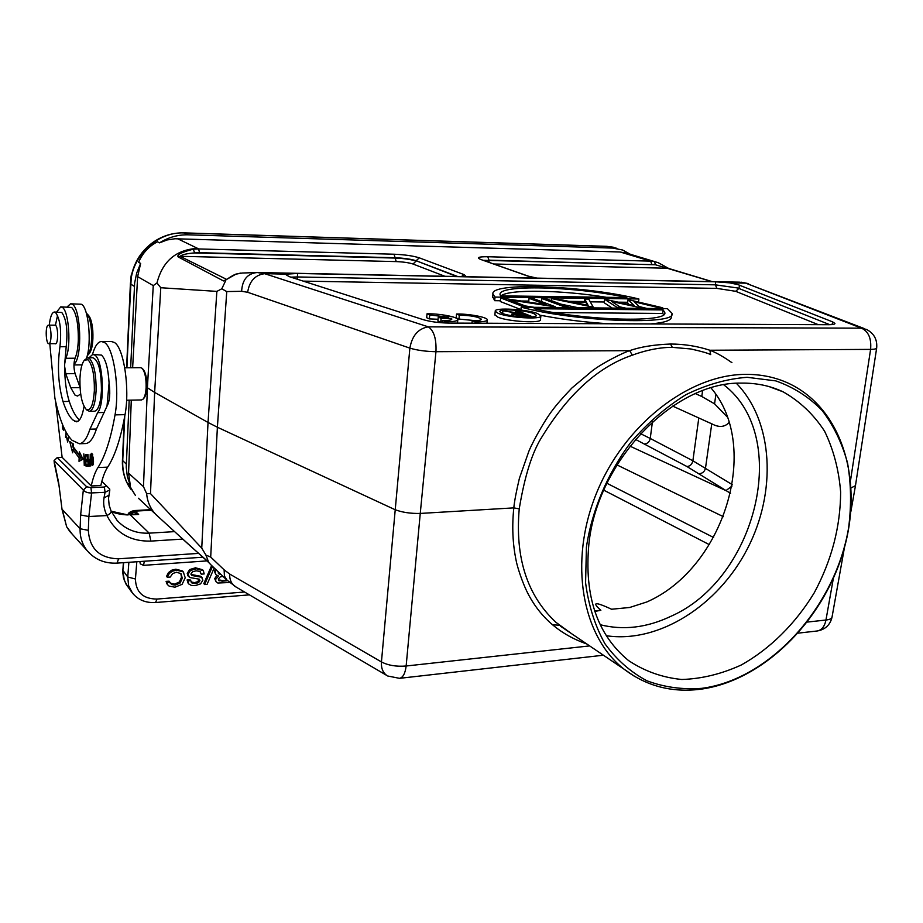 <?xml version="1.0" encoding="UTF-8"?>
<svg xmlns="http://www.w3.org/2000/svg" width="923" height="923" viewBox="0 0 923 923"><rect width="100%" height="100%" fill="white"/><g stroke="black" fill="none" stroke-linecap="round" stroke-linejoin="round"><path stroke-width="1.38" d="M86.554 358.078C92.023 342.964 88.4 306.667 81.247 304.232L70.933 303.829M67.102 306.921L70.598 303.817L71.982 304.14C80.993 307.174 82.689 358.574 73.978 364.17M81.189 364.873L82.032 364.77M451.405 318.4L441.113 318.343L438.263 317.12L448.532 317.177L429.737 314.985L427.026 313.808C439.198 313.474 458.027 316.981 457.831 319.589C457.6 321.123 453.378 321.815 445.174 321.677L442.371 320.454C448.486 320.616 451.659 320.143 451.866 319.023L451.405 318.4L451.278 319.716M442.198 322.289L437.894 321.042L438.263 317.12M438.067 319.266L429.38 318.897L426.657 317.708L427.026 313.808M442.14 322.819L442.371 320.454M445.059 322.981L445.174 321.677M429.38 318.897L429.737 314.985M440.744 322.277L441.113 318.343M475.103 321.815L472.23 320.616C478.16 320.766 481.218 320.304 481.402 319.231C478.287 316.774 470.926 315.435 459.331 315.193L456.55 314.028C468.549 313.682 487.506 317.224 487.309 319.808C487.102 321.285 483.029 321.954 475.103 321.815L474.964 323.188M475.276 320.65L458.95 319.07L456.17 317.893L456.55 314.028M458.95 319.07L459.331 315.193M471.976 323.177L472.23 320.616M594.804 611.418L600.861 610.288C591.447 601.911 595.023 601.565 611.614 609.238L629.682 607.484L646.85 601.958C723.77 568.418 761.787 447.067 710.998 387.902M58.68 482.879L62.049 509.531L58.68 482.879L54.076 460.646L83.347 490.044L86.681 486.779L57.261 457.566L54.088 460.646M101.876 341.475L111.198 341.464L114.429 342.491C123.867 347.867 129.993 388.825 125.032 414.646C120.694 438.644 114.902 456.147 107.656 467.153C104.864 471.422 102.591 477.549 100.826 485.533L91.239 485.959L62.176 457.381L57.261 457.566M90.927 487.644L91.585 492.94L105.06 492.305L104.391 487.032L90.927 487.644L86.693 486.79M106.514 485.902L104.391 487.021M101.83 481.379L109.572 488.832L109.825 489.951L105.06 492.305L103.987 497.982L108.833 495.236M80.024 387.268L75.098 373.63C73.598 368.035 73.586 362.901 75.063 358.216C76.886 354.086 77.97 348.063 78.317 340.149C78.432 323.235 76.205 312.343 71.636 307.451L61.022 306.863M92.508 354.409C94.85 346.24 97.78 341.937 101.322 341.475L104.518 342.514C113.817 347.902 119.898 388.987 115.029 414.877C110.772 438.956 105.084 456.504 97.953 467.534C95.207 471.815 92.969 477.964 91.239 485.959M56.615 312.043L60.733 306.863L62.303 307.371C68.948 310.832 71.406 347.21 65.729 358.286L64.679 363.939L66.202 346.702C67.921 330.515 66.456 319.127 61.806 312.516L54.503 312.032M62.129 457.393L55.53 401.09M79.436 419.988L79.113 419.711C75.444 416.273 72.167 410.17 69.26 401.413C66.248 391.79 64.702 380.126 64.645 366.431L65.775 373.734L70.771 387.741L74.982 395.067L77.532 396.048L80.693 393.994M85.204 443.559L85.735 443.548C89.843 443.098 93.419 438.252 96.453 428.999L107.01 406.143C109.756 401.182 110.448 393.475 109.076 383.022C108.199 368.473 105.672 359.162 101.495 355.101L93.096 354.386M57.561 315.343L55.484 325.023M90.915 465.838L90.246 454.162L90.177 458.985C88.516 460.415 88.308 462.758 89.566 466.011L90.915 465.838M66.11 432.172L65.498 437.19L66.444 432.783M86.127 454.554L86.174 455.927L87.72 455.985L87.87 459.942L86.474 459.885L86.52 461.246L87.916 461.315L88.043 464.88L86.554 464.8L86.6 466.161L88.435 466.265L88.008 454.624L86.127 454.554M73.263 446.847L73.54 444.136L69.698 441.482L72.652 452.812L72.975 449.651L79.147 457.889L79.009 461.35L83.024 459.181L79.378 451.855L79.263 454.82L73.263 446.847M69.006 436.787L67.598 441.99L66.398 436.187L67.541 440.744L68.671 436.314M91.4 462.908L92.565 465.319C93.385 465.042 93.661 462.769 93.385 458.512L91.827 453.239C90.777 454.266 90.639 457.485 91.4 462.908L91.827 462.896M62.452 424.395C62.372 427.845 62.799 429.806 63.722 430.245L64.541 429.126M60.514 419.192L61.772 422.665M84.281 465.504L84.155 456.458L85.954 466.046L85.793 454.497L85.597 463.473L83.808 453.885L84.281 465.504M49.3 325.161C50.177 316.993 51.838 312.62 54.272 312.032L55.565 312.482C60.18 319.093 61.633 330.515 59.937 346.725C57.238 366.396 58.253 384.672 63.006 401.54C65.879 410.308 69.133 416.423 72.767 419.873L76.563 421.823C79.863 421.269 82.355 416.123 84.051 406.397M89.046 357.755L92.762 354.386L94.896 355.136C103.157 360.039 105.257 403.997 97.642 412.627L89.935 429.183C86.935 438.448 83.405 443.305 79.332 443.755L71.971 440.236C64.922 432.991 59.222 418.927 54.884 398.032L49.796 343.679M107.01 406.143L109.076 383.022M141.484 399.947L143.134 399.094C144.784 397.063 145.776 393.221 146.122 387.556C146.284 378.153 144.946 371.727 142.096 368.289L140.573 367.654L124.743 367.804M142.534 368.739L143.111 369.35C145.765 372.557 146.988 378.534 146.769 387.314L147.403 387.775L153.264 285.611L137.642 276.635L132.635 367.735M131.285 400.144L128.574 473.176L130.316 485.475L127.351 476.66L126.22 467.269L129.185 400.19M146.769 387.314C146.492 392.575 145.592 396.14 144.069 398.032L143.134 399.094M160.775 287.734L156.979 282.969C162.529 261.163 176.062 249.637 197.58 248.368L198.583 248.945L193.253 249.187C181.658 252.175 176.616 254.736 178.116 256.882L223.481 280.938L225.789 280.43L221.785 288.795L216.87 291.391L160.775 287.734L154.649 392.413L147.403 387.775L143.48 486.64L146.607 493.586L150.507 493.62L154.649 392.413L208.033 422.469L201.745 548.112L150.507 493.62M653.576 261.278L627.421 253.41L620.152 251.991L174.989 238.757L167.086 239.957L159.529 242.853L157.429 241.791L152.618 244.307L147.138 248.818L141.727 255.463L138.6 262.294L140.642 263.413L137.642 276.635M156.979 282.969L153.264 285.611M159.529 242.853C168.494 237.246 178.081 234.58 188.292 234.823L612.78 248.091L622.575 250.006L630.432 254.321M130.662 367.746L134.643 282.98L136.719 272.943L140.642 263.413M146.619 493.586C147.345 501.627 150.311 508.492 155.537 514.157L158.398 516.822M128.378 483.687L135.485 495.547L128.412 484.148L130.316 485.475M208.979 562.753L175.958 532.871M201.745 548.112L205.898 555.069L208.794 562.534L210.975 564.899L208.863 562.638M227.243 580.44L224.427 576.102L224.116 569.814L210.698 557.065L217.39 427.234L208.033 422.469L216.87 291.391M210.698 557.065L205.898 555.069M221.785 288.795L226.758 291.576L217.39 427.234L394.848 509.588C401.943 512.357 410.4 513.638 420.253 513.43L435.956 351.698C425.849 351.501 417.15 350.313 409.87 348.133L381.441 661.929C388.225 665.448 396.463 666.798 406.143 666.002L420.253 513.43L513.811 507.881L519.234 508.85C514.988 557.63 527.148 595.37 555.704 622.079M226.758 291.576L241.63 291.299C242.288 279.715 247.479 273.462 257.229 272.516M226.746 279.357L235.976 274.143L242.161 273.035L255.717 272.562M223.481 280.938L226.735 279.323M226.62 279.381L180.066 256.294C182.131 254.61 187 253.479 194.684 252.914L193.253 249.187M536.667 278.111L527.564 275.989L480.606 259.421C476.256 257.552 478.645 256.663 487.794 256.744L488.982 260.159L655.434 264.763L654.465 261.567L650.6 261.14L620.152 251.991M655.168 261.74L648.742 260.621M131.389 274.385L130.766 278.504L131.389 274.316M728.916 422.111L728.87 422.769C724.428 427.268 718.717 427.614 711.76 423.784L706.603 421.523M715.879 394.513L714.564 403.836L727.162 416.861M635.451 439.371L686.989 466.553L730.543 493.344M652.423 421.88L650.242 438.46L640.516 433.66M714.564 403.836L701.792 396.498L702.588 390.717M695.411 393.625L701.792 396.498M732.274 484.644L692.873 460.773L698.803 417.981M629.947 446.132L725.951 490.621L732.031 486.017M701.826 688.339C682.559 689.769 664.248 687.243 646.919 680.782C630.536 672.048 616.541 659.691 604.911 643.7C595.023 625.852 588.574 605.569 585.586 582.84L586.417 547.085C591.989 510.131 607.484 473.441 630.709 442.463C647.392 423.092 665.771 407.193 685.847 394.744C706.383 384.649 726.816 378.834 747.134 377.299L775.828 380.899C793.584 387.187 809.033 397.052 822.174 410.516C833.688 425.711 842.145 443.213 847.556 463.023C851.121 483.733 851.479 505.239 848.652 527.541C835.73 606.33 770.313 679.397 701.826 688.339M710.722 354.628C707.987 353.186 701.365 351.305 690.831 348.975L672.29 347.348C656.853 347.256 641.012 351.894 632.359 355.17C598.6 366.593 568.568 393.659 542.274 436.371C532.386 451.589 524.702 475.749 519.234 508.85M561.322 626.752L571.014 633.305M731.927 362.658C723.217 356.566 715.856 352.424 709.868 350.244C697.315 346.137 684.197 344.071 670.525 344.025C654.049 344.66 640.424 346.863 629.648 350.671C622.494 352.932 603.054 362.82 592.843 370.365L571.856 388.041C562.534 397.825 555.9 405.451 551.954 410.931C546.566 417.738 534.105 438.679 528.891 451.197L519.407 478.299C516.269 491.555 514.411 501.408 513.811 507.881C511.896 526.225 512.657 543.728 516.107 560.399C517.065 565.972 522.256 582.886 528.521 594.666C541.109 618.341 560.538 634.782 586.809 643.989M855.321 485.717L851.225 487.863M864.482 328.657L745.726 283.153L861.424 328.161L866.662 329.511C874.058 333.48 877.404 339.629 876.677 347.948C876.723 348.825 874.692 349.309 870.597 349.39L709.868 350.244L710.652 354.605M737.939 284.619L729.597 282.842L715.729 281.815L297.575 273.462L286.822 274.119L286.222 274.881L289.28 276.646L423.276 319.67C430.43 321.746 438.898 322.877 448.716 323.073L828.635 324.711C832.834 324.7 834.946 324.285 834.969 323.454L832.65 321.885L737.939 284.619M286.822 274.119L264.67 273.681C255.083 274.95 249.406 281.146 247.652 292.279L409.87 348.133C412.096 335.637 418.246 328.542 428.318 326.857L861.424 328.161C868.497 331.415 871.554 338.487 870.597 349.39L850.614 479.914M632.359 355.17L629.648 350.671L435.956 351.698C436.498 338.937 433.948 330.653 428.318 326.857L264.67 273.681L257.125 272.516M259.467 272.562L739.6 282.173L745.726 283.153L729.597 282.842M525.314 305.951L534.232 307.313M555.081 307.521L555.173 306.69L532.859 298.371L529.064 298.314L546.162 304.717L500.681 297.944L500.312 301.544L520.941 309.563M529.064 298.314L528.671 301.879L529.49 302.19M555.127 307.128L556.177 307.532M560.734 304.105L578.294 307.751M639.189 306.574L646.85 308.42M620.014 306.909L626.082 308.224M616.806 308.132L616.91 307.313L604.623 299.294L604.196 302.767L612.249 308.086M604.623 299.294L634.205 305.548L628.032 299.606L627.605 303.044L629.036 304.44M540.624 315.297C562.453 319.45 585.136 322.277 608.661 323.765M650.438 323.95C664.779 322.704 671.771 320.304 671.402 316.751L671.713 314.431M492.674 296.606L494.67 300.679L500.393 300.748M521.633 301.002L528.752 301.094M540.543 301.233L541.559 301.244M590.282 301.833L604.288 301.994M618.433 302.167L627.698 302.283M494.866 314.697L497.762 317.108C507.985 321.654 542.239 323.604 540.463 319.577L540.843 316.127M554.261 307.509L555.173 306.69M554.354 306.678L509.415 299.86L526.468 306.401L526.375 307.232M522.441 307.197L522.533 306.355L526.468 306.401M500.681 297.944L522.533 306.355M568.118 306.817L545.631 298.533L541.859 298.487L564.299 306.782L568.118 306.817L568.026 307.647M564.195 307.613L564.299 306.782M541.513 301.59L541.859 298.487M592.624 307.89L592.728 307.071L593.097 307.89M592.728 307.071L551.735 298.614L551.504 300.702M584.421 301.533L584.721 299.04L586.082 301.556L568.868 301.348L555.865 298.671L551.735 298.614M593.189 307.071L588.759 299.098L584.721 299.04M586.52 302.363L573.045 302.213L588.113 305.317L586.52 302.363L586.22 304.925M628.032 299.606L662.726 307.786L662.622 308.582M658.907 308.547L659.01 307.74L662.726 307.786M659.01 307.74L634.17 301.798L640.216 307.555L640.112 308.363M639.639 308.351L640.216 307.555M639.731 307.544L611.707 301.533L620.706 307.359L620.602 308.167M616.91 307.313L620.706 307.359M520.895 310.036L521.195 307.186L667.387 308.628L671.875 313.197C678.601 325.507 575.179 321.896 521.195 307.186M663.118 309.932L534.14 308.709C586.336 320.973 670.063 322.842 664.687 312.32L663.118 309.932L662.656 313.451L663.66 314.57M553.996 312.562L662.656 313.451M638.52 302.006L638.901 298.994L495.04 297.079L494.67 300.679M495.04 297.079L492.94 294.102C489.548 281.827 585.02 285.553 638.901 298.994M500.508 295.845L626.867 297.575C575.975 286.372 497.151 284.157 500.093 294.76L500.508 295.845M501.016 295.856C509 289.014 561.934 290.007 606.399 297.298M498.155 313.312L495.236 311.224C493.736 307.278 527.125 309.193 537.694 313.624L540.878 315.804C542.666 319.785 508.4 317.824 498.155 313.312M502.158 313.347C510.373 316.947 537.717 318.516 536.309 315.331L533.782 313.589C525.36 310.047 498.582 308.501 499.793 311.674L502.158 313.347M530.967 316.543L532.167 316.912M530.921 317.016L531.013 316.127L517.641 310.901L515.588 310.878L521.714 313.278L520.03 313.266L502.908 310.774L517.48 313.243L511.873 313.924L511.677 315.701M526.283 317.085L526.398 316.104L531.013 316.127M526.387 316.093L520.976 316.001L511.873 313.924M520.872 316.808L520.953 315.989M502.62 313.532L502.908 310.774M515.415 312.482L515.588 310.878M523.226 315.539L527.564 315.574L523.076 313.82L514.388 314.235L523.226 315.539M522.891 315.539L523.076 313.82M654.557 261.601L658.272 262.709L668.494 268.339M212.082 565.949L210.975 564.899M207.329 560.999L206.752 560.365M224.116 569.814L229.665 574.025C229.481 579.586 231.304 583.728 235.123 586.463M210.929 564.841L226.55 579.771L236.15 587.074M552.519 624.756L559.43 625.252M483.479 260.321L655.434 264.763L712.014 281.619M54.919 343.668L55.426 343.829C58.322 344.141 58.38 326.973 55.484 325.231L54.503 325.184M94.446 411.22L94.7 411.208C98.415 410.135 100.653 403.316 101.426 390.752C101.38 371.092 98.519 360.085 92.842 357.732L87.847 357.766M49.265 343.529L48.873 343.679C46 344.36 45.112 326.95 47.938 325.323L48.354 325.161C51.227 324.458 52.103 342.041 49.265 343.529M84.385 360.178L88.02 359.728C92.392 364.654 94.504 374.934 94.365 390.544C93.292 405.335 90.535 411.577 86.104 409.27C81.847 404.089 79.782 393.936 79.932 378.799C80.382 369.5 81.859 363.293 84.385 360.178L87.558 357.766L89.404 358.401C94.019 363.581 96.246 374.392 96.096 390.844C95.334 403.432 93.108 410.262 89.427 411.335L86.785 409.95M86.104 409.27L87.373 410.539M54.411 463.9L54.076 460.646M89.566 553.304L87.189 550.685C82.239 544.408 79.874 537.105 80.105 528.752L62.268 509.519L66.594 526.595M129.624 514.619L127.293 514.942C119.748 514.411 114.371 513.2 111.198 511.296M103.987 497.982C103.076 503.646 104.057 509.508 106.941 515.553C115.86 533.067 130.501 541.582 150.864 541.097L182.662 539.101M214.69 578.652L216.04 581.709L215.497 579.598M216.882 575.514L214.678 578.629L215.486 579.598L218.555 576.102M215.324 569.041L214.459 571.349L215.82 574.625L215.267 572.295M212.705 566.537L211.159 566.653L203.821 583.59L204.618 584.559L207.075 584.363L214.182 567.957M200.176 571.556L200.51 573.195M195.572 575.283L191.003 574.464M200.637 576.252L195.561 575.329L196.357 576.287L201.433 577.21M201.514 577.025L202.864 580.14L200.603 583.867L195.122 585.644L191.292 585.39L188.765 583.947M187.992 582.967L188.777 583.936L187.865 580.902L190.784 580.682L190.011 579.713L187.092 579.932L188.119 583.105M199.137 579.136L197.799 581.663L194.591 582.609L191.049 581.975M189.607 569.583L190.392 570.541L196.241 568.764L195.457 567.807L189.607 569.583L187.242 573.437L187.957 575.802M196.253 568.741L203.348 570.691L202.552 569.733L195.457 567.783M183.654 572.295L182.5 570.945L175.82 569.203L171.609 570.252L168.494 572.583L169.255 573.552L172.382 571.222L176.593 570.16L183.273 571.902L185.223 577.786L182.096 584.34L174.978 587.19L169.163 586.14L167.686 584.79L166.867 582.367L169.82 582.148L169.059 581.167L166.105 581.386L166.925 583.809M180.793 573.425L181.519 577.221L179.362 582.044L174.424 584.144L170.144 583.071M168.494 572.595L166.544 576.298L167.305 577.267L170.259 577.06L172.67 573.552L176.489 572.237L181.012 573.633L182.293 578.202L181.519 577.221M139.788 561.553L140.365 564.011M129.774 514.607L138.646 514.423L132.451 511.884L127.951 514.607M133.916 512.392L130.224 514.584M132.451 511.884L128.632 514.653M132.808 512L128.966 514.642M216.017 581.675L217.84 583.024L229.585 582.505M218.555 576.067L215.82 574.625M214.459 571.349L215.255 572.295L216.201 569.883M218.163 571.764L218.589 573.679L221.047 574.521M219.051 580.832L227 580.221M223.078 576.46L220.343 576.84L218.359 579.09L219.063 580.809L218.555 580.198M221.855 581.19L226.943 580.798M220.043 573.552L218.243 573.114M221.047 580.209L218.451 579.956M204.618 584.559L211.967 567.61L211.159 566.653M213.686 567.483L211.967 567.61M203.348 570.691L204.179 573.944L201.295 574.164L200.487 573.206M201.306 574.164L199.922 571.383L196.126 570.806L192.503 571.822L190.957 573.944L191.949 575.514M191.153 574.579L191.892 575.49M191.938 575.548L196.357 576.24M201.399 576.887L202.16 577.81M187.104 579.932L187.877 580.902M191.257 582.101L192.03 583.071L195.376 583.578L198.572 582.609M190.773 580.682L192.03 583.082M194.591 582.609L195.376 583.578M197.799 581.663L198.595 582.632L199.945 580.613L199.31 579.217M199.149 579.644L199.933 580.613M199.333 579.194L189.7 577.51M189.711 577.475L188.015 574.394L190.403 570.564M187.9 575.733L188.58 576.575M187.242 573.437L188.027 574.394M166.117 581.386L166.867 582.367M170.87 583.555L171.632 584.536L175.185 585.124L180.135 583.024L182.293 578.202M169.809 582.148L171.632 584.547M174.424 584.144L175.185 585.124M179.362 582.044L180.135 583.024M167.305 577.279L169.267 573.564M171.609 570.252L172.382 571.222M175.82 569.203L176.581 570.16M182.5 570.945L183.273 571.902M111.083 511.054C111.429 512.392 110.045 513.892 106.941 515.553L88.862 516.534L91.585 492.94C87.881 493.078 85.135 492.109 83.335 490.044L80.636 514.965L88.862 516.534L88.32 530.333C89.577 548.816 99.661 558.3 118.571 558.796L198.595 553.385M90.246 465.977L89.566 466.011M89.543 464.638C88.804 462.077 89.046 460.646 90.258 460.358L90.5 464.546L89.543 464.684L90.846 464.638M86.174 455.927L88.054 455.858M88.25 461.177L86.52 461.246M88.423 466.092L86.6 466.161M79.263 454.82L80.832 454.774M79.147 457.889L81.039 457.82L80.947 460.312M72.975 449.651L74.844 449.593L81.039 457.82M73.713 449.628L71.994 443.075M91.308 456.124L91.908 454.554L93.038 458.662L92.496 463.992C91.596 462.931 91.192 460.312 91.308 456.124M64.183 428.387L63.71 429.022M64.46 428.964L63.768 428.987M63.71 428.987L62.776 425.168M87.247 355.667L87.708 355.24C90.823 350.821 92.069 342.525 91.469 330.365C90.696 321.642 89.07 315.978 86.6 313.382L86.347 313.174M87.708 355.24L89.346 353.451C92.208 349.402 93.35 341.822 92.796 330.722C92.092 322.75 90.604 317.581 88.343 315.204L87.085 313.889M741.296 383.103C673.836 381.718 597.262 460.889 588.874 544.12C584.074 596.085 597.308 634.909 628.575 660.58C644.646 671.275 662.391 677.574 681.809 679.49C701.653 678.843 721.417 674.032 741.111 665.068C769.99 648.961 795.395 623.752 814.201 592.878C831.692 560.307 840.507 526.675 840.634 491.994C838.857 469.807 833.504 449.547 824.585 431.203C813.705 414.462 799.872 401.343 783.119 391.837C770.347 385.814 756.41 382.907 741.296 383.103M736.369 383.299C773.566 421.523 776.889 492.051 747.365 548.839C718.013 605.73 658.745 643.585 606.261 635.716M600.215 624.733C623.267 630.513 646.781 627.732 670.733 616.379C756.387 579.056 791.646 436.764 723.805 384.845M594.62 610.888L600.861 610.288M80.636 514.965L80.105 528.752L88.32 530.333M107.656 467.153L97.953 467.534M66.202 346.702L59.937 346.725M69.26 401.413L63.006 401.54M64.679 363.939L64.645 366.431M78.167 421.211L74.625 421.303M97.642 412.627L104.241 412.477M128.574 473.176L143.48 486.64M177.643 238.745L197.58 248.368M157.429 241.791C148.788 246.326 142.511 253.156 138.6 262.294M616.887 248.299L607.126 246.395L184.312 232.954L188.292 234.823M134.377 286.384L130.385 283.857L126.601 367.792L131.308 276.035C134.343 261.74 141.761 250.375 153.564 241.941L153.679 241.872C162.956 235.63 173.039 232.631 183.942 232.873L184.312 232.954C157.36 231.419 131.331 256.075 130.685 284.192L126.913 367.792M155.526 514.157L138.392 498.235M122.39 463.6L122.436 460.369L126.266 464.073M124.732 416.319L122.724 460.912C122.355 471.399 124.997 480.768 130.651 488.994M229.665 574.025L381.441 661.929C381.072 668.137 382.86 672.648 386.806 675.463L235.215 586.532M241.63 291.299L247.652 292.279M444.898 276.277L413.008 264.013C408.947 262.697 403.363 261.89 396.232 261.601L180.066 256.294L178.116 256.882M396.232 261.601L395.113 258.071L194.684 252.914L199.553 252.683L198.583 248.945L394.006 254.217L395.125 257.736L199.553 252.683M466.369 276.704L464.2 274.673L419.261 257.829C413.135 255.879 404.724 254.679 394.006 254.217M487.794 256.744L650.6 261.14L651.88 264.37M612.78 248.091L606.607 246.326L184.046 232.873M122.436 460.369L124.317 418.546L122.436 460.415C122.055 471.122 124.836 480.71 130.754 489.178M131.285 276.162L130.385 283.765M611.614 609.238L629.717 607.472M603.792 490.182L709.349 544.651M711.76 423.784L705.518 467.984C704.711 471.48 702.645 473.395 699.311 473.695M713.583 537.474L606.942 483.294M616.945 464.915L723.367 516.684M686.989 466.553C690.139 466.173 692.1 464.246 692.873 460.773L650.242 438.46C649.527 441.782 647.646 443.617 644.6 443.963M634.909 676.605L624.271 669.325C582.078 636.674 568.418 562.511 596.223 493.851C623.763 425.134 688.339 374.703 745.219 374.369C760.921 374.207 775.412 377.207 788.715 383.38C843.368 408.981 864.182 483.283 842.941 552.715C821.955 622.31 762.317 680.978 700.615 689.216C671.99 692.815 646.538 686.181 624.271 669.325L560.503 626.198M670.525 344.025L672.29 347.348M603.411 655.215L399.521 678.336C403.016 677.574 405.232 673.455 406.143 666.002L589.647 645.904M807.325 622.067L825.958 620.025C829.915 619.575 831.946 618.525 832.073 616.887L844.464 547.443M833.342 578.444L825.958 620.025C824.631 626.498 821.701 630.155 817.19 630.986L798.199 633.132M297.575 273.462L297.391 276.958L715.406 284.838L715.729 281.815M290.791 277.142L297.391 276.958L297.587 279.323M303.206 281.123L716.871 288.391L735.643 291.299L818.309 324.665M832.096 324.573L832.65 321.885M739.542 285.161L738.908 288.472L829.8 324.7M716.871 288.391L715.406 284.838L737.327 287.93L738.908 288.472L735.643 291.299M512.75 315.874L512.876 314.616M518.841 313.774L518.668 315.366M387.729 676.005L399.521 678.336M527.564 275.989L536.932 278.123M528.129 276.069L480.606 259.421M712.268 281.63L668.056 268.27L493.909 264.001M484.194 260.574L488.959 260.482L489.098 262.294M413.008 264.013L416.111 261.082C411.023 259.444 404.032 258.44 395.113 258.071L395.125 257.736C404.055 258.117 411.07 259.121 416.158 260.748L456.723 276.508M457.739 276.531L416.158 260.748L419.261 257.829M461.327 276.6L464.2 274.673M89.935 429.183L96.453 428.999M75.063 358.216L65.729 358.286M75.098 373.63L65.775 373.734M66.791 526.964L72.248 534.186M151.326 510.246L135.173 511.111L138.646 514.423L130.305 514.884L149.18 533.148L174.585 531.625M109.825 489.951L108.522 498.408L109.156 505.239L111.072 511.03L117.059 520.387C125.505 529.444 136.212 533.702 149.18 533.148L150.864 541.097M129.935 514.607L127.293 514.942M122.828 569.814L123.694 562.661M128.874 562.303L127.743 576.99L123.082 570.656L123.024 571.775L124.305 580.382L127.893 586.855M132.543 593.258L128.632 585.747L127.743 576.99L135.439 579.021L136.812 561.761M244.549 592.001L156.991 599.062C143.03 598.923 135.854 592.243 135.439 579.021M128.182 514.226C128.274 512.934 130.201 511.723 133.95 510.581L135.173 511.111L132.531 511.838M156.991 599.062L155.56 602.523L249.418 594.862M220.032 574.429L219.224 573.483M144.357 561.242L143.492 565.349L207.202 560.884M118.571 558.796L117.083 563.111L202.945 557.204M70.771 387.741L80.047 387.591M125.032 414.646L115.029 414.877M73.955 364.931L81.478 364.873M457.485 323.119L457.808 319.866M486.952 323.246L487.275 320.085M108.187 400.594L109.064 400.582M126.589 400.236L141.657 399.947M155.941 514.584L191.038 546.647M240.834 273.07L235.792 274.143C231.604 275.735 225.754 280.269 226.758 279.311M606.757 246.326L613.299 247.214M131.389 274.269L131.308 276.035M672.659 406.097L709.706 422.93M555.658 622.125L571.614 633.709M817.19 630.986C825.104 629.624 830.031 625.102 831.981 617.418M850.833 511.723L855.459 485.74M855.471 485.636L876.642 348.225M664.537 313.451L664.687 312.32M492.94 294.102L492.57 297.668M495.236 311.224L494.843 314.997M207.098 560.78L208.84 562.626M191.269 546.854L207.144 560.838M741.4 282.219L748.541 283.638M85.735 443.548L79.332 443.755M48.873 343.679L55.842 343.668M48.446 325.161L55.415 325.184M89.427 411.335L94.7 411.208M58.599 483.917L54.226 462.885M62.06 509.531L66.675 526.814L69.883 531.59L87.189 550.685C94.873 559.569 104.83 563.711 117.083 563.111M123.37 562.684L122.747 572.237L123.486 577.925L126.059 584.19L131.32 591.562C137.019 599.477 145.107 603.123 155.56 602.523M134.031 510.569L150.714 509.692M111.152 511.204L126.705 514.665M187.911 582.84L188.684 583.821M187.761 575.548L188.546 576.517M166.913 583.809L167.674 584.79M140.192 563.803L143.492 565.349M68.406 440.709L67.541 440.744M92.715 454.531L91.908 454.554M93.304 463.957L92.496 463.992M769.021 386.575L783.119 391.837"/></g></svg>
